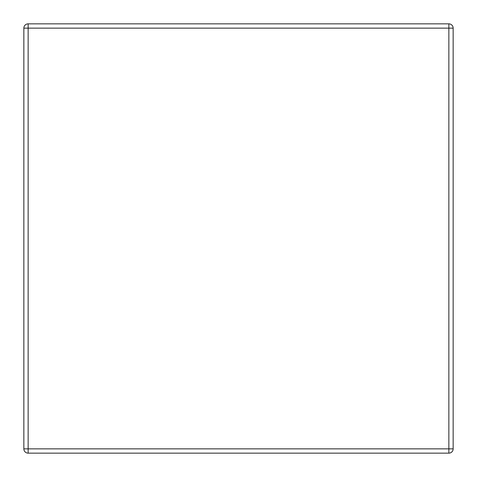 <?xml version="1.0" encoding="UTF-8"?>
<svg xmlns="http://www.w3.org/2000/svg" width="477" height="477" viewBox="0 0 477 477"><rect width="100%" height="100%" fill="white"/><g stroke="black" fill="none" stroke-linecap="round" stroke-linejoin="round"><path stroke-width="0.72" d="M453.15 28.143L448.857 28.143L448.857 23.85L28.143 23.85L28.143 28.143L23.85 28.143L23.85 448.857L28.143 448.857L28.143 453.15L448.857 453.15L448.857 448.857L453.15 448.857L453.15 28.143A4.293 4.293 0 0 0 448.857 23.85A4.293 4.293 0 0 1 453.15 28.143M448.857 453.15A4.293 4.293 0 0 0 453.15 448.857M23.85 448.857A4.293 4.293 0 0 0 28.143 453.15M28.143 23.85A4.293 4.293 0 0 0 23.85 28.143M448.857 28.143L448.857 448.857L28.143 448.857L28.143 28.143L448.857 28.143"/></g></svg>
